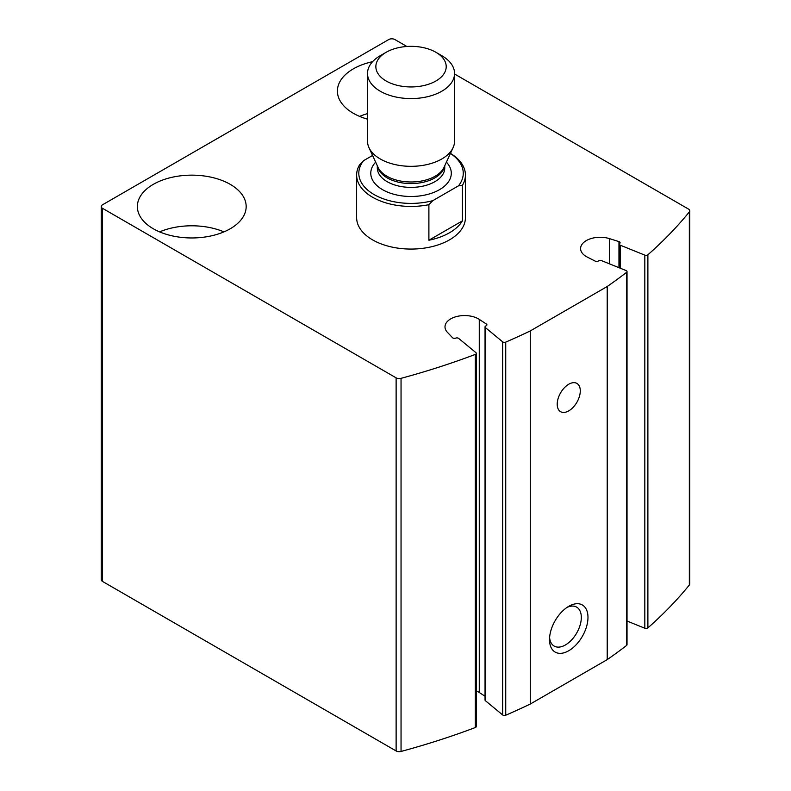 <?xml version="1.0" encoding="UTF-8"?>
<svg xmlns="http://www.w3.org/2000/svg" width="791" height="791" viewBox="0 0 791 791"><rect width="100%" height="100%" fill="white"/><g stroke="black" fill="none" stroke-linecap="round" stroke-linejoin="round"><path stroke-width="1.19" d="M609.545 263.868L609.545 238.645L618.957 241.611A2.175 1.256 0 0 1 620.095 242.708A2.175 1.256 0 0 1 619.699 243.43A2.175 1.256 0 0 0 619.304 244.152A2.175 1.256 0 0 0 620.233 245.18L644.823 255.127A2.175 1.256 0 0 0 647.888 254.781A598.401 345.489 0 0 0 689.337 211.899A4.351 2.511 0 0 0 689.742 210.831A4.351 2.511 0 0 0 688.467 209.051L454.558 74.008M627.026 621.034L644.823 628.232A2.175 1.256 0 0 0 647.888 627.896A598.401 345.489 0 0 0 689.337 585.004A4.351 2.511 0 0 0 689.742 583.946L689.742 210.831M406.871 46.481L394.877 39.55A4.351 2.511 0 0 0 388.727 39.55L102.533 204.78A4.351 2.511 0 0 0 101.258 206.56A4.351 2.511 0 0 0 102.533 208.34L396.123 377.841A4.351 2.511 0 0 0 401.047 378.335A598.401 345.489 0 0 0 475.332 354.408A2.175 1.256 0 0 0 476.311 353.359A2.175 1.256 0 0 0 475.915 352.638L458.701 338.439A2.175 1.256 0 0 0 455.665 338.133A2.175 1.256 0 0 1 452.511 337.708L447.38 332.269A19.587 11.311 0 0 1 444.997 326.861A19.587 11.311 0 0 1 457.653 316.291A19.587 11.311 0 0 1 479.267 319.386L486.356 324.023A2.175 1.256 0 0 1 486.9 324.854A2.175 1.256 0 0 1 485.971 325.882A2.175 1.256 0 0 0 485.041 326.91A2.175 1.256 0 0 0 485.437 327.632L502.651 341.831A2.175 1.256 0 0 0 505.736 342.117A598.401 345.489 0 0 0 530.277 330.925L607.211 286.51A598.401 345.489 0 0 0 626.591 272.341A2.175 1.256 0 0 0 627.026 271.59A2.175 1.256 0 0 0 626.096 270.562L601.506 260.625A2.175 1.256 0 0 0 598.48 260.931A2.175 1.256 0 0 1 595.257 261.149L587.219 257.055A19.587 11.311 0 0 1 580.594 248.582A19.587 11.311 0 0 1 609.545 238.645M101.258 206.56L101.258 579.665A4.351 2.511 0 0 0 102.533 581.444L396.123 750.956A4.351 2.511 0 0 0 401.047 751.45A598.401 345.489 0 0 0 475.332 727.522A2.175 1.256 0 0 0 476.311 726.474L476.311 353.359M485.041 696.278L479.267 692.491A19.587 11.311 0 0 0 476.311 690.919M485.041 326.91L485.041 700.025A2.175 1.256 0 0 0 485.437 700.747L502.651 714.935A2.175 1.256 0 0 0 505.736 715.222A598.401 345.489 0 0 0 530.277 704.039L530.277 330.925M568.749 606.321L568.749 606.321A27.201 15.701 120 0 0 549.518 639.632A27.201 15.701 120 0 0 568.749 650.736A27.201 15.701 120 0 0 587.98 617.425A27.201 15.701 120 0 0 568.749 606.321M568.749 384.228A16.324 9.423 120 0 0 558.09 398.615A16.324 9.423 120 0 0 560.592 411.686A16.324 9.423 120 0 0 576.906 402.263A16.324 9.423 120 0 0 576.906 383.417A16.324 9.423 120 0 0 568.749 384.228M530.277 704.039L607.211 659.625L607.211 286.51M607.211 659.625A598.401 345.489 0 0 0 626.591 645.446A2.175 1.256 0 0 0 627.026 644.695L627.026 271.59M450.455 153.375A54.401 31.413 180 0 1 465.434 175.019L465.434 217.663A54.401 31.413 180 0 1 411.033 249.066A54.401 31.413 180 0 1 356.632 217.663L356.632 175.019A54.401 31.413 180 0 1 359.648 164.716L363.563 160.672L372.581 155.471M230.24 184.352A54.401 31.413 180 0 1 246.169 206.56A54.401 31.413 180 0 1 191.768 237.962A54.401 31.413 180 0 1 137.367 206.56A54.401 31.413 180 0 1 170.955 177.54A54.401 31.413 180 0 1 230.24 184.352M367.508 119.174A54.401 31.413 180 0 1 337.401 91.074A54.401 31.413 180 0 1 372.581 61.688M359.608 116.396A54.401 31.413 180 0 1 367.508 113.607M159.584 231.882A54.401 31.413 180 0 1 223.962 231.882M549.597 637.576A22.484 12.982 120 0 0 554.175 646.079A22.484 12.982 120 0 0 576.659 633.097A22.484 12.982 120 0 0 576.659 607.132A22.484 12.982 120 0 0 566.999 607.419M363.563 160.672A52.226 30.147 180 0 0 374.103 194.566A52.226 30.147 180 0 0 432.806 200.657L458.503 185.816A52.226 30.147 180 0 0 450.425 153.444M465.434 175.019A54.401 31.413 180 0 1 462.419 185.331L458.503 185.816M432.806 200.657L428.89 204.691A54.401 31.413 180 0 1 356.632 175.019M462.419 185.331L462.419 220.867A54.401 31.413 0 0 1 428.89 240.227L462.419 220.867M428.89 204.691L428.89 240.227M435.91 80.998A35.18 20.309 180 0 1 386.156 80.998A35.18 20.309 180 0 1 386.156 52.285A35.18 20.309 180 0 1 435.91 52.285A35.18 20.309 180 0 1 435.91 80.998M435.91 52.285L441.803 55.686A43.525 25.124 180 0 1 454.558 73.454A43.525 25.124 180 0 1 441.803 91.222A43.525 25.124 180 0 1 394.383 96.67A43.525 25.124 180 0 1 367.508 73.454A43.525 25.124 180 0 1 380.263 55.686L386.156 52.285M454.558 73.454L454.558 141.203A43.525 25.124 180 0 1 453.085 147.67A43.525 25.124 180 0 1 441.803 158.971A43.525 25.124 180 0 1 399.742 165.467A43.525 25.124 180 0 1 368.982 147.67A43.525 25.124 180 0 1 367.508 141.203L367.508 73.454M689.337 585.004L689.337 211.899M102.533 581.444L102.533 208.34M396.123 750.956L396.123 377.841M401.047 751.45L401.047 378.335M475.332 727.522L475.332 354.408M479.267 692.491L479.267 319.386M486.356 325.684L486.356 324.023M485.437 700.747L485.437 327.632M502.651 714.935L502.651 341.831M505.736 715.222L505.736 342.117M626.591 645.446L626.591 272.341M618.957 267.674L618.957 241.611M620.233 268.189L620.233 245.18M644.823 628.232L644.823 255.127M647.888 627.896L647.888 254.781M446.411 162.145A40.252 23.246 180 0 1 439.499 189.682A40.252 23.246 180 0 1 386.947 191.867A40.252 23.246 180 0 1 375.656 162.145M453.085 147.67L444.008 167.356A34.122 19.696 180 0 1 435.159 176.215A34.122 19.696 180 0 1 402.174 181.307A34.122 19.696 180 0 1 378.058 167.356L368.982 147.67M444.582 166.1A33.726 19.468 180 0 1 434.882 177.876A33.726 19.468 180 0 1 399.742 182.454A33.726 19.468 180 0 1 377.485 166.1M444.76 165.714L444.76 167.919A33.726 19.468 180 0 1 434.882 181.683A33.726 19.468 180 0 1 398.13 185.905A33.726 19.468 180 0 1 377.307 167.919L377.307 165.714M619.304 267.813L619.304 244.152"/></g></svg>
